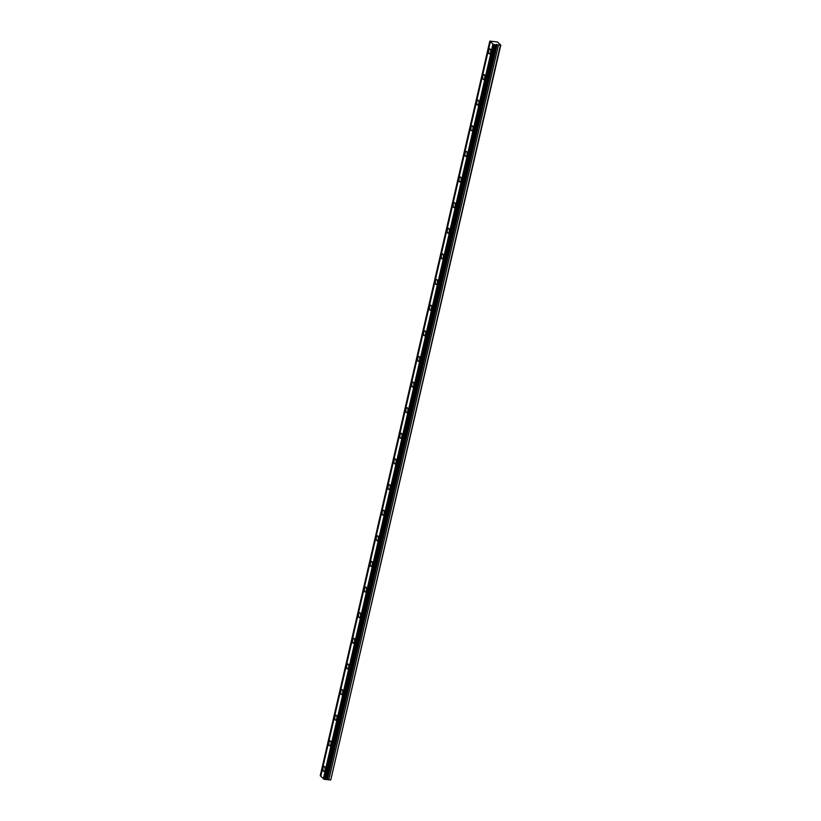 <?xml version="1.0" encoding="UTF-8"?>
<svg xmlns="http://www.w3.org/2000/svg" width="821" height="821" viewBox="0 0 821 821"><rect width="100%" height="100%" fill="white"/><g stroke="black" fill="none" stroke-linecap="round" stroke-linejoin="round"><path stroke-width="1.23" d="M489.829 41.101L497.485 41.974L500.779 45.124L493.503 44.632L323.905 779.262L493.462 44.467L489.829 41.101L320.221 775.732L489.921 41.194M490.609 52.287A2.514 1.047 -84.8 0 0 489.921 48.901A2.514 1.047 -84.8 0 0 488.782 50.533A2.514 1.047 -84.8 0 0 489.47 53.909A2.514 1.047 -84.8 0 0 490.609 52.287M324.952 769.831A2.514 1.047 -84.8 0 0 324.264 766.455A2.514 1.047 -84.8 0 0 323.125 768.076A2.514 1.047 -84.8 0 0 323.802 771.463A2.514 1.047 -84.8 0 0 324.952 769.831M330.863 744.206A2.514 1.047 -84.8 0 0 330.186 740.829A2.514 1.047 -84.8 0 0 329.036 742.451A2.514 1.047 -84.8 0 0 329.724 745.837A2.514 1.047 -84.8 0 0 330.863 744.206M336.784 718.58A2.514 1.047 -84.8 0 0 336.097 715.194A2.514 1.047 -84.8 0 0 334.958 716.825A2.514 1.047 -84.8 0 0 335.645 720.212A2.514 1.047 -84.8 0 0 336.784 718.58M342.696 692.955A2.514 1.047 -84.8 0 0 342.018 689.568A2.514 1.047 -84.8 0 0 340.869 691.2A2.514 1.047 -84.8 0 0 341.557 694.587A2.514 1.047 -84.8 0 0 342.696 692.955M348.617 667.329A2.514 1.047 -84.8 0 0 347.93 663.943A2.514 1.047 -84.8 0 0 346.79 665.574A2.514 1.047 -84.8 0 0 347.478 668.951A2.514 1.047 -84.8 0 0 348.617 667.329M354.528 641.694A2.514 1.047 -84.8 0 0 353.851 638.317A2.514 1.047 -84.8 0 0 352.702 639.949A2.514 1.047 -84.8 0 0 353.389 643.325A2.514 1.047 -84.8 0 0 354.528 641.694M360.45 616.068A2.514 1.047 -84.8 0 0 359.762 612.692A2.514 1.047 -84.8 0 0 358.623 614.324A2.514 1.047 -84.8 0 0 359.311 617.7A2.514 1.047 -84.8 0 0 360.45 616.068M366.361 590.443A2.514 1.047 -84.8 0 0 365.684 587.066A2.514 1.047 -84.8 0 0 364.534 588.698A2.514 1.047 -84.8 0 0 365.222 592.074A2.514 1.047 -84.8 0 0 366.361 590.443M372.282 564.817A2.514 1.047 -84.8 0 0 371.595 561.441A2.514 1.047 -84.8 0 0 370.456 563.062A2.514 1.047 -84.8 0 0 371.143 566.449A2.514 1.047 -84.8 0 0 372.282 564.817M378.194 539.192A2.514 1.047 -84.8 0 0 377.516 535.815A2.514 1.047 -84.8 0 0 376.367 537.437A2.514 1.047 -84.8 0 0 377.055 540.823A2.514 1.047 -84.8 0 0 378.194 539.192M384.115 513.566A2.514 1.047 -84.8 0 0 383.428 510.18A2.514 1.047 -84.8 0 0 382.288 511.811A2.514 1.047 -84.8 0 0 382.976 515.198A2.514 1.047 -84.8 0 0 384.115 513.566M390.026 487.941A2.514 1.047 -84.8 0 0 389.349 484.554A2.514 1.047 -84.8 0 0 388.2 486.186A2.514 1.047 -84.8 0 0 388.887 489.573A2.514 1.047 -84.8 0 0 390.026 487.941M395.948 462.315A2.514 1.047 -84.8 0 0 395.26 458.929A2.514 1.047 -84.8 0 0 394.121 460.56A2.514 1.047 -84.8 0 0 394.809 463.937A2.514 1.047 -84.8 0 0 395.948 462.315M401.859 436.68A2.514 1.047 -84.8 0 0 401.182 433.303A2.514 1.047 -84.8 0 0 400.032 434.935A2.514 1.047 -84.8 0 0 400.72 438.311A2.514 1.047 -84.8 0 0 401.859 436.68M407.78 411.054A2.514 1.047 -84.8 0 0 407.093 407.678A2.514 1.047 -84.8 0 0 405.954 409.31A2.514 1.047 -84.8 0 0 406.641 412.686A2.514 1.047 -84.8 0 0 407.78 411.054M413.692 385.429A2.514 1.047 -84.8 0 0 413.014 382.052A2.514 1.047 -84.8 0 0 411.865 383.684A2.514 1.047 -84.8 0 0 412.553 387.06A2.514 1.047 -84.8 0 0 413.692 385.429M419.613 359.803A2.514 1.047 -84.8 0 0 418.926 356.427A2.514 1.047 -84.8 0 0 417.786 358.048A2.514 1.047 -84.8 0 0 418.474 361.435A2.514 1.047 -84.8 0 0 419.613 359.803M425.524 334.178A2.514 1.047 -84.8 0 0 424.847 330.801A2.514 1.047 -84.8 0 0 423.698 332.423A2.514 1.047 -84.8 0 0 424.385 335.81A2.514 1.047 -84.8 0 0 425.524 334.178M431.446 308.552A2.514 1.047 -84.8 0 0 430.758 305.166A2.514 1.047 -84.8 0 0 429.619 306.797A2.514 1.047 -84.8 0 0 430.307 310.184A2.514 1.047 -84.8 0 0 431.446 308.552M437.357 282.927A2.514 1.047 -84.8 0 0 436.68 279.54A2.514 1.047 -84.8 0 0 435.53 281.172A2.514 1.047 -84.8 0 0 436.218 284.559A2.514 1.047 -84.8 0 0 437.357 282.927M443.278 257.301A2.514 1.047 -84.8 0 0 442.591 253.915A2.514 1.047 -84.8 0 0 441.452 255.547A2.514 1.047 -84.8 0 0 442.139 258.923A2.514 1.047 -84.8 0 0 443.278 257.301M449.19 231.666A2.514 1.047 -84.8 0 0 448.512 228.289A2.514 1.047 -84.8 0 0 447.363 229.921A2.514 1.047 -84.8 0 0 448.05 233.297A2.514 1.047 -84.8 0 0 449.19 231.666M455.111 206.04A2.514 1.047 -84.8 0 0 454.424 202.664A2.514 1.047 -84.8 0 0 453.284 204.296A2.514 1.047 -84.8 0 0 453.972 207.672A2.514 1.047 -84.8 0 0 455.111 206.04M461.022 180.415A2.514 1.047 -84.8 0 0 460.345 177.038A2.514 1.047 -84.8 0 0 459.196 178.67A2.514 1.047 -84.8 0 0 459.883 182.046A2.514 1.047 -84.8 0 0 461.022 180.415M466.944 154.789A2.514 1.047 -84.8 0 0 466.256 151.413A2.514 1.047 -84.8 0 0 465.117 153.034A2.514 1.047 -84.8 0 0 465.805 156.421A2.514 1.047 -84.8 0 0 466.944 154.789M472.855 129.164A2.514 1.047 -84.8 0 0 472.178 125.787A2.514 1.047 -84.8 0 0 471.028 127.409A2.514 1.047 -84.8 0 0 471.716 130.796A2.514 1.047 -84.8 0 0 472.855 129.164M478.776 103.538A2.514 1.047 -84.8 0 0 478.089 100.152A2.514 1.047 -84.8 0 0 476.95 101.783A2.514 1.047 -84.8 0 0 477.637 105.17A2.514 1.047 -84.8 0 0 478.776 103.538M484.688 77.913A2.514 1.047 -84.8 0 0 484.01 74.526A2.514 1.047 -84.8 0 0 482.861 76.158A2.514 1.047 -84.8 0 0 483.548 79.545A2.514 1.047 -84.8 0 0 484.688 77.913M500.379 45.319L330.771 779.95L500.779 45.124M494.519 44.775L324.911 779.416L323.905 779.262M330.771 779.95L324.911 779.406M323.843 779.016L320.785 776.266L490.383 41.635M492.949 44.098L323.351 778.729M324.151 779.345L493.76 44.714M495.176 44.673L325.568 779.303M498.429 45.134L328.831 779.776M496.5 44.447L326.891 779.078M327.528 779.191L497.126 44.56"/></g></svg>

